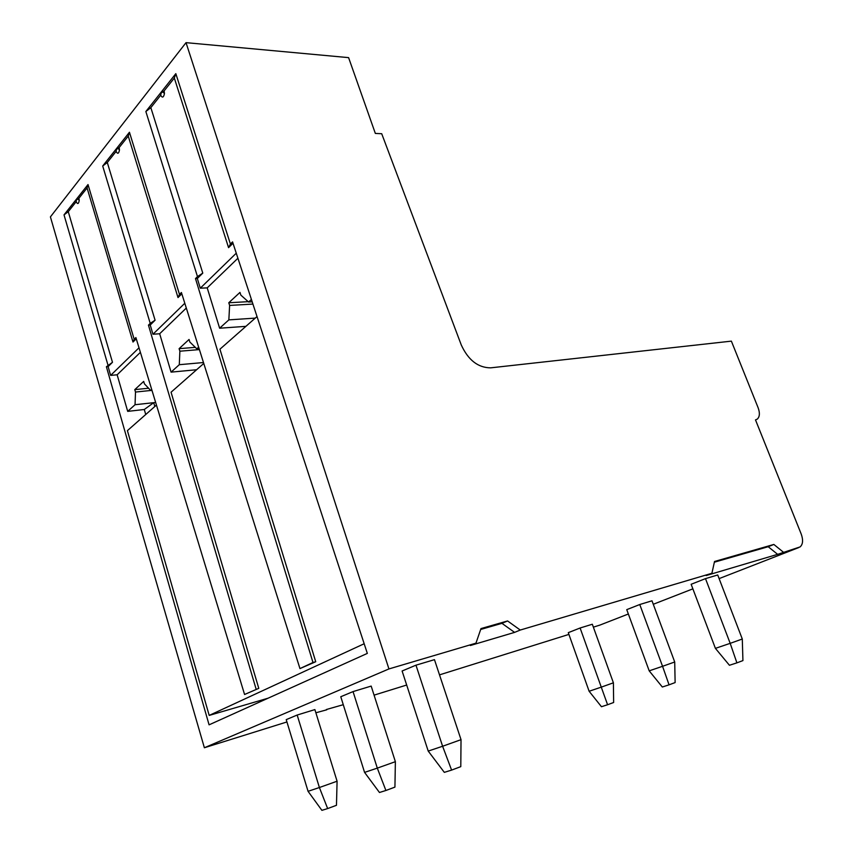 <?xml version="1.0" encoding="UTF-8"?>
<svg xmlns="http://www.w3.org/2000/svg" width="853" height="853" viewBox="0 0 853 853"><rect width="100%" height="100%" fill="white"/><g stroke="black" fill="none" stroke-linecap="round" stroke-linejoin="round"><path stroke-width="1.28" d="M230.406 244.033L175.825 73.657L145.852 111.519L197.48 276.607L195.486 278.579L197.32 278.504L202.779 273.12L150.842 107.638L160.695 95.227C162.326 98.127 163.573 97.583 164.448 93.606L164.139 90.876L174.321 78.049L228.561 247.647L230.406 244.033L232.56 241.889L367.334 653.398L209.081 724.837L106.39 366.758L108.118 366.609L110.634 375.395L139.007 347.8M364.167 643.748L209.198 715.411L127.406 430.637L156.451 405.079M268.087 698.202L209.198 715.411M144.285 409.504L127.694 411.37L135.051 404.717L153.711 402.68L144.285 409.504L145.735 414.505M127.694 411.37L117.149 374.787L110.634 375.395M117.149 374.787L140.393 352.364M106.39 366.758L112.479 362.301L108.118 366.609M112.479 362.301L68.272 211.672L64.018 214.871L88.019 184.557L134.177 339.259L135.894 337.564L244.576 694.491L258.779 688.339L244.576 694.491M76.173 201.713C77.612 204.485 78.636 204.038 79.222 200.37L78.934 198.227L76.418 199.975L76.173 201.713L68.272 211.672M136.267 338.801L132.993 342.032L87.081 187.969L78.934 198.227M204.379 747.75L388.947 668.933L186.029 42.65L50.412 216.886L204.379 747.75L286.928 721.958M107.99 365.18L64.018 214.871M195.486 278.579L312.987 662.504L315.727 661.736L299.957 668.592L312.987 662.504M299.957 668.592L181.412 292.515L179.493 294.413L129.443 132.247L102.701 166.015L150.224 323.372L148.443 325.132L256.113 689.096M196.606 369.744L171.08 372.132L159.671 333.758L152.954 334.237L150.224 325.014L155.086 320.216L107.297 162.496L116.093 151.418C117.618 154.254 118.748 153.764 119.473 149.957L119.175 147.537L128.249 136.096L178.01 297.569L181.817 293.816M258.779 688.339L171.058 392.231L203.771 363.442M148.443 325.132L150.224 325.014M184.802 303.263L152.954 334.237M186.306 308.05L159.671 333.758M150.224 323.372L155.086 320.216M107.297 162.496L102.701 166.015M129.443 132.247L128.249 136.096M119.175 147.537L116.456 149.446L116.093 151.418M178.01 297.569L179.493 294.413M315.727 661.736L219.935 349.208L257.02 316.57M155.651 402.467L153.711 402.68L154.83 406.508M135.051 404.717L135.499 392.049L134.785 389.629L143.688 381.398L144.413 383.839L150.746 390.525L151.738 389.618M148.582 388.232L134.785 389.629M150.746 390.525L151.983 390.397M135.499 392.049L150.704 390.482M132.993 342.032L134.177 339.259M88.019 184.557L87.081 187.969M198.642 347.192L196.83 348.834L189.846 342.021L189.057 339.462L179.109 348.664L179.876 351.201L179.29 364.7L203.483 362.536M179.29 364.7L171.08 372.132M179.876 351.201L199.399 349.591M179.109 348.664L195.316 347.352M196.83 348.834L199.101 348.642M245.909 326.347L219.626 328.213L207.215 287.866L200.284 288.197L197.32 278.504M237.923 258.235L207.215 287.866M236.27 253.192L200.284 288.197M228.561 247.647L233.008 243.254M197.48 276.607L202.779 273.12M150.842 107.638L145.852 111.519M175.825 73.657L174.321 78.049M164.139 90.876L161.196 92.977L160.695 95.227M251.422 299.456L248.586 302.015L240.834 295.106L239.97 292.408L228.775 302.762L229.617 305.427L228.849 319.875L255.26 318.116M228.849 319.875L219.626 328.213M229.617 305.427L252.925 304.073M228.775 302.762L248.191 301.663M248.586 302.015L252.189 301.813M593.368 627.158L599.979 625.057M568.908 634.397L439.508 674.862M326.379 709.515L343.269 704.695M374.072 695.142L406.678 685.034M326.806 709.792L315.877 712.777M711.914 573.28L706.188 575.54L777.637 554.343L768.19 546.709L773.852 544.449L714.526 561.487L711.914 573.28L520.255 630.047L507.578 620.952L480.985 628.586L475.963 643.162L388.947 668.933M475.963 643.162L470.344 645.508L514.583 632.382L520.255 630.047M777.637 554.343L800.125 546.901C802.961 544.299 803.323 540.013 801.212 534.042L755.502 419.9L757.304 419.1C759.746 416.765 760.023 412.98 758.125 407.755L731.373 341.136L490.646 367.846C478.043 367.728 468.254 360.115 461.281 344.996L381.707 133.718L375.341 133.431L348.6 57.631L186.029 42.65M297.164 715.038L286.224 719.633L308.061 791.317L319.395 787.522L297.164 715.038L314.885 709.589L337.084 781.22L319.395 787.522L327.648 808.569L336.466 805.296L337.084 781.22M639.761 604.521L651.991 600.8L674.712 661.981L662.557 666.31L669.061 684.831L662.323 687.006L649.197 670.853L626.752 609.639L639.761 604.521L662.557 666.31L649.197 670.853M353.046 691.591L340.774 696.741L364.572 772.391L377.303 768.126L353.046 691.591L371.172 686.089L395.376 761.676L377.303 768.126L385.908 790.486L394.928 787.116L395.376 761.676M415.965 665.18L402.104 671.002L428.217 751.077L442.611 746.258L415.965 665.18L434.465 659.657L461.025 739.668L442.611 746.258L451.6 770.099L460.791 766.644L461.025 739.668M705.495 578.633L717.714 574.975L742.291 639.014L730.189 643.343L736.896 662.856L729.443 665.276L715.411 648.365L691.143 584.284L705.495 578.633L730.189 643.343L715.411 648.365M580.115 628L592.323 624.247L613.403 682.816L601.269 687.134L607.581 704.738L601.461 706.721L589.124 691.261L568.29 632.659L580.115 628L601.269 687.134L589.124 691.261M613.403 682.816L613.638 702.499L607.581 704.738M308.061 791.317L321.901 810.35L327.648 808.569M674.712 661.981L675.128 682.571L669.061 684.831M364.572 772.391L379.468 792.49L385.908 790.486M428.217 751.077L444.317 772.36L451.6 770.099M742.291 639.014L742.931 660.595L736.896 662.856M773.852 544.449L783.31 552.126M507.578 620.952L501.948 623.34L514.583 632.382M501.948 623.34L480.687 629.461M768.19 546.709L714.366 562.202M599.307 625.324L628.352 614M653.291 604.276L692.871 588.847M719.111 578.611L798.856 547.53M79.222 200.37L77.815 198.802M164.448 93.606L162.699 91.655M119.473 149.957L117.895 148.209"/></g></svg>
